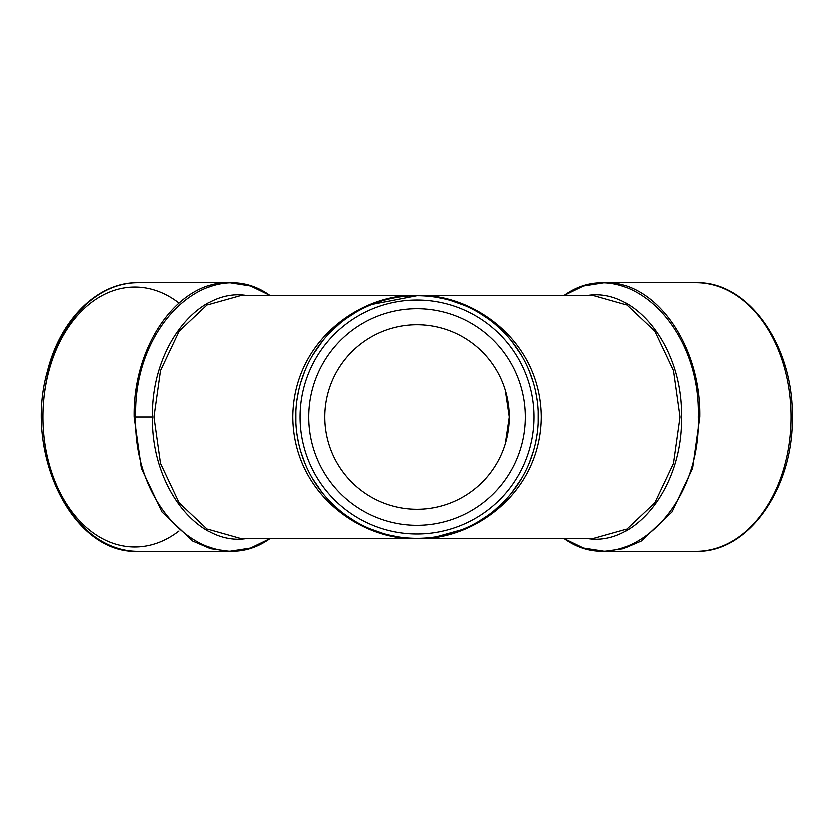 <?xml version="1.0" encoding="UTF-8"?>
<svg xmlns="http://www.w3.org/2000/svg" width="834" height="834" viewBox="0 0 834 834"><rect width="100%" height="100%" fill="white"/><g stroke="black" fill="none" stroke-linecap="round" stroke-linejoin="round"><path stroke-width="1.25" d="M270.206 538.41C211.117 581.486 133.023 510.929 135.848 417.01L134.305 417.01C132.992 345.182 178.559 280.787 229.34 282.58L250.388 285.895L270.456 295.611M134.305 417.01L141.53 468.437L162.13 512.024L192.956 541.172L210.773 548.835L229.298 551.399L250.419 548.126L270.477 538.41M247.813 295.611C198.846 286.396 151.162 347.121 152.632 417.01C151.162 486.837 198.773 547.552 247.698 538.41M227.546 282.601L138.006 282.601C97.88 281.934 60.319 319.38 47.475 371.088C23.446 453.686 72.704 554.537 138.006 551.42A134.41 95.045 -90 0 1 42.972 417.01A134.41 95.045 -90 0 1 138.006 282.601M239.994 538.43L207.145 529.121L179.279 502.86L160.66 463.454L154.123 417.01L160.67 370.536L179.3 331.161L207.176 304.858L240.036 295.622M594.006 295.59L626.855 304.9L654.721 331.161L673.34 370.567L679.877 417.01L673.33 463.485L654.7 502.86L626.824 529.163L593.964 538.399M586.302 538.41C635.237 547.552 682.837 486.837 681.368 417.01C682.837 347.111 635.154 286.396 586.187 295.611M563.523 538.41L583.571 548.126L604.702 551.399L623.227 548.835L641.054 541.172L671.87 512.024L692.47 468.437L699.695 417.01C701.008 345.182 655.43 280.787 604.66 282.58L583.612 285.895L563.544 295.611M604.65 551.42L695.994 551.42A134.41 95.045 90 0 0 791.028 417.01A134.41 95.045 90 0 0 695.994 282.601L606.454 282.601M397.38 536.815L388.498 535.021M383.379 533.666L369.41 528.693M355.128 521.469L346.246 515.662M338.343 509.491L330.389 502.078M322.122 492.758L312.396 478.622M304.671 463.068L300.584 451.434M298.249 442.249L296.727 433.544M295.736 422.682L295.747 411.12M296.716 400.56L298.249 391.803M300.615 382.493L304.723 370.828M312.385 355.42L322.539 340.752M330.431 331.901L339.501 323.571M346.485 318.192L355.92 312.093M371.86 304.316L417 295.611C365.344 292.463 293.37 337.353 292.661 417C293.359 496.678 365.334 541.558 417 538.41C468.656 541.568 540.63 496.668 541.339 417.021C540.64 337.353 468.666 292.463 417 295.611L419.512 295.632M436.62 297.206L445.502 298.999M450.621 300.355L464.59 305.327M478.872 312.562L487.754 318.359M495.657 324.53L503.611 331.942M511.878 341.273L521.604 355.399M529.329 370.963L533.416 382.587M535.751 391.772L537.273 400.487M538.264 411.339L538.253 422.901M537.284 433.471L535.751 442.218M533.385 451.538L529.277 463.193M521.615 478.601L511.461 493.269M503.569 502.131L494.499 510.45M487.515 515.829L478.08 521.928M462.14 529.705L436.901 536.773M419.669 538.378L240.077 538.41M295.601 417.01A121.399 121.399 0 0 0 417 538.41A121.399 121.399 0 0 0 538.399 417.01A121.399 121.399 0 0 0 417 295.611A121.399 121.399 0 0 0 295.601 417.01M308.611 417.01A108.389 108.389 0 0 1 471.2 323.144A108.389 108.389 0 0 1 471.2 510.877A108.389 108.389 0 0 1 308.611 417.01M505.362 443.844L509.355 417.01L505.362 390.176M494.322 366.522L491.601 362.571M342.399 362.571L339.678 366.522M339.678 467.499L342.399 471.45M491.601 471.45L494.322 467.499M509.355 417.01A92.355 92.355 0 0 1 370.828 496.991A92.355 92.355 0 0 1 370.828 337.03A92.355 92.355 0 0 1 509.355 417.01M152.632 417.01L135.848 417.01C133.023 323.133 211.096 252.514 270.174 295.611M563.794 295.611C622.883 252.535 700.977 323.092 698.152 417.01C700.977 510.888 622.904 581.517 563.826 538.41M179.112 302.919A130.073 91.98 90 0 0 42.972 417.01A130.073 91.98 90 0 0 179.112 531.102M299.938 417.01A117.062 117.062 0 0 1 475.536 315.627A117.062 117.062 0 0 1 475.536 518.394A117.062 117.062 0 0 1 299.938 417.01M138.006 551.42L229.35 551.42M695.994 282.601C748.275 280.985 793.582 345.693 792.3 417.01C793.582 488.317 748.286 553.025 695.994 551.42M240.077 295.611L593.923 295.611M593.923 538.41L417 538.41"/></g></svg>
